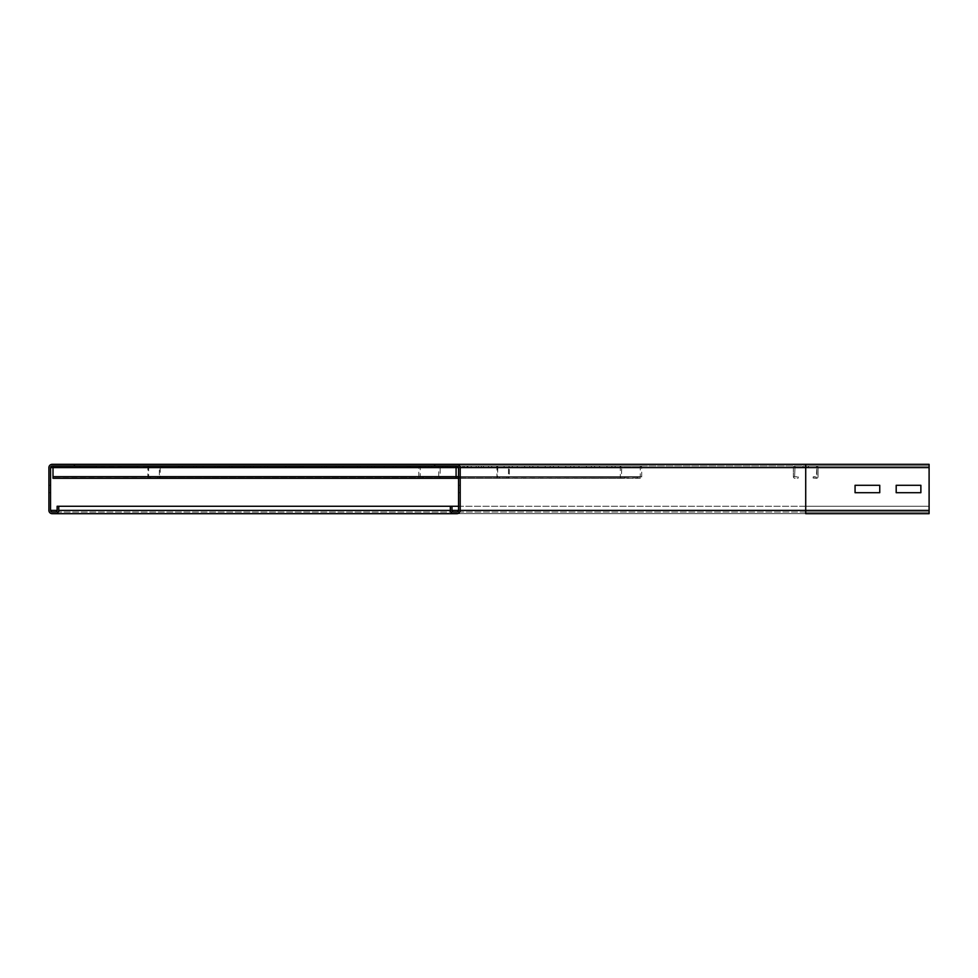 <?xml version="1.0" encoding="UTF-8"?>
<svg xmlns="http://www.w3.org/2000/svg" width="978" height="978" viewBox="0 0 978 978"><rect width="100%" height="100%" fill="white"/><g stroke="black" fill="none" stroke-linecap="round" stroke-linejoin="round"><path stroke-width="0.73" stroke-dasharray="4.89 3.67" d="M460.21 492.704L458.56 492.704L458.56 485.296L458.56 492.704L458.56 485.296L458.56 492.704L460.21 492.704L460.21 485.296L460.21 492.704L458.56 492.704L460.21 492.704L460.21 485.296L458.56 485.296L460.21 485.296L460.21 492.704M460.21 485.296L458.56 485.296L460.21 485.296M855.065 485.296L855.065 492.704L879.748 492.704L879.748 485.296L855.065 485.296L855.065 492.704L879.748 492.704L879.748 485.296L855.065 485.296M451.983 510.394A1.65 1.65 0 0 0 453.633 512.032L456.922 512.032A1.65 1.65 0 0 0 458.56 510.394L458.56 467.606A1.65 1.65 0 0 0 456.922 465.968L434.709 465.968L434.709 464.318L456.922 464.318A3.289 3.289 0 0 1 460.21 467.606L460.21 510.394A3.289 3.289 0 0 1 456.922 513.682L453.633 513.682A3.289 3.289 0 0 1 450.332 510.394L450.332 506.274L451.983 506.274L451.983 510.394A1.65 1.65 0 0 0 453.633 512.032L456.922 512.032A1.65 1.65 0 0 0 458.56 510.394L450.332 510.394A3.289 3.289 0 0 0 453.633 513.682M896.19 485.296L896.19 492.704L920.873 492.704L920.873 485.296L896.19 485.296L896.19 492.704L920.873 492.704L920.873 485.296L896.19 485.296M52.189 464.318L74.401 464.318L74.401 465.968L52.189 465.968A1.65 1.65 0 0 0 50.55 467.606L50.55 510.394A1.65 1.65 0 0 0 52.189 512.032L55.477 512.032A1.65 1.65 0 0 0 57.127 510.394L57.127 506.274L58.766 506.274L58.766 510.394A3.289 3.289 0 0 1 55.477 513.682L52.189 513.682A3.289 3.289 0 0 1 48.9 510.394L48.9 467.606A3.289 3.289 0 0 1 52.189 464.318L805.713 464.318L805.713 465.968L805.713 464.318L929.1 464.318L929.1 465.968L805.713 465.968L929.1 465.968L805.713 465.968L805.713 513.682L929.1 513.682L929.1 510.394L929.1 513.682L929.1 512.032L805.713 512.032L929.1 512.032L805.713 512.032L929.1 512.032L929.1 513.682L805.713 513.682L805.713 506.274L929.1 506.274L929.1 513.682L929.1 464.318L456.922 464.318A3.289 3.289 0 0 1 460.21 467.606M52.189 465.968L805.713 465.968L805.713 467.606L458.56 467.606A1.65 1.65 0 0 0 456.922 465.968L53.008 465.968L53.008 467.203L456.09 467.203L456.09 465.968L456.09 467.606L456.09 465.968M460.21 510.394A3.289 3.289 0 0 1 456.922 513.682L929.1 513.682L929.1 506.274L929.1 510.394L805.713 510.394L805.713 506.274L458.56 506.274M53.008 465.968L53.008 467.606L53.008 465.968L929.1 465.968L929.1 464.318L929.1 510.394L929.1 464.318L805.713 464.318L805.713 510.394L805.713 506.274L929.1 506.274L57.127 506.274M50.55 485.296L48.9 485.296L48.9 492.704L48.9 485.296L48.9 492.704L48.9 485.296L50.55 485.296L50.55 492.704L50.55 485.296L48.9 485.296L50.55 485.296L50.55 492.704L48.9 492.704L50.55 492.704L50.55 485.296M50.55 492.704L48.9 492.704L50.55 492.704M55.477 512.032L805.713 512.032L805.713 510.394L805.713 512.032L52.189 512.032M148.766 478.303A1.65 0.819 -90 0 1 148.693 478.303A1.65 0.819 -90 0 1 147.874 476.665L147.874 467.606A1.65 0.819 -90 0 1 148.693 465.968L508.474 465.968A1.65 0.819 -90 0 1 509.293 467.606L509.293 476.665A1.65 0.819 -90 0 1 508.474 478.303L148.766 478.303L456.09 478.303L456.09 476.812L53.008 476.812L53.008 478.046L456.09 478.046L456.09 476.812L53.008 477.068L456.09 476.665L456.09 478.303L53.008 478.046L53.008 476.665L53.008 478.303L53.008 476.812L456.09 476.812L456.09 478.303L53.008 478.303L53.008 467.606L53.008 476.665L53.008 467.606L929.1 467.606L805.713 467.606L805.713 513.682L55.477 513.682M450.332 510.394L929.1 510.394L805.713 510.394L929.1 510.394L805.713 510.394L929.1 510.394L929.1 506.274L805.713 506.274L805.713 510.394L458.56 510.394M802.828 465.968L802.828 467.203L808.586 467.203L802.828 467.203L808.586 467.203L802.828 467.203L808.586 467.203L802.828 467.203L808.586 467.203L802.828 467.203L808.586 467.203L802.828 467.203L808.586 467.203L802.828 467.203L808.586 467.203L802.828 467.203L808.586 467.203L802.828 467.203L808.586 467.203L802.828 467.203L802.828 465.968L808.586 465.968L802.828 465.968L802.828 467.203L802.828 465.968L808.586 465.968L808.586 467.203L808.586 465.968L802.828 465.968L802.828 467.203L802.828 465.968L808.586 465.968L808.586 467.203L808.586 465.968L802.828 465.968L802.828 467.203L802.828 465.968L808.586 465.968L808.586 467.203L808.586 465.968L802.828 465.968L802.828 467.203L802.828 465.968L808.586 465.968L808.586 467.203L808.586 465.968L802.828 465.968L802.828 467.203L802.828 465.968L808.586 465.968L808.586 467.203L808.586 465.968L802.828 465.968L802.828 467.203L802.828 465.968L808.586 465.968L808.586 467.203L808.586 465.968L802.828 465.968L802.828 467.203L802.828 465.968L808.586 465.968L808.586 467.203L808.586 465.968L802.828 465.968L802.828 467.203L802.828 465.968L808.586 465.968L808.586 467.203L808.586 465.968L802.828 465.968M808.586 465.968L808.586 467.203L808.586 465.968M816.373 477.068L813.207 476.812L816.813 476.665L816.813 467.606L816.263 478.303L813.109 478.046L813.207 476.812L813.109 478.046L816.263 478.303L816.373 477.068M818.048 476.665A1.65 1.65 0 0 1 816.263 478.303A1.65 1.65 0 0 0 818.048 476.665L816.813 476.665L818.048 476.665L818.048 467.606L818.048 476.665M816.398 465.968A1.65 1.65 0 0 1 818.048 467.606L795.016 467.203L818.048 467.606A1.65 1.65 0 0 0 816.398 465.968L816.398 467.203L816.398 465.968L795.016 465.968L816.398 465.968M793.366 467.606A1.65 1.65 0 0 1 795.016 465.968L794.601 476.665L795.016 465.968A1.65 1.65 0 0 0 793.366 467.606L794.601 467.606L793.366 467.606L793.366 476.665L793.366 467.606M795.151 478.303A1.65 1.65 0 0 1 793.366 476.665L798.207 476.812L793.366 476.665A1.65 1.65 0 0 0 795.151 478.303L798.305 478.046L798.207 476.812L798.305 478.046L795.151 478.303M586.36 465.968L599.575 465.968L586.36 465.968L586.36 467.203L599.575 467.203L586.36 467.203M594.587 465.968L594.587 467.203M599.575 465.968L599.575 467.203M591.348 465.968L591.348 467.203M565.797 465.968L579 465.968L565.797 465.968L565.797 467.203L579 467.203L565.797 467.203M574.013 465.968L574.013 467.203M579 465.968L579 467.203M570.785 465.968L570.785 467.203M545.223 465.968L558.438 465.968L545.223 465.968L545.223 467.203L558.438 467.203L545.223 467.203M553.45 465.968L553.45 467.203M558.438 465.968L558.438 467.203M550.211 465.968L550.211 467.203M524.66 465.968L537.876 465.968L524.66 465.968L524.66 467.203L537.876 467.203L524.66 467.203M532.888 465.968L532.888 467.203M537.876 465.968L537.876 467.203M529.648 465.968L529.648 467.203M504.098 465.968L517.313 465.968L504.098 465.968L504.098 467.203L517.313 467.203L504.098 467.203M512.325 465.968L512.325 467.203M517.313 465.968L517.313 467.203M509.086 465.968L509.086 467.203M483.535 465.968L496.738 465.968L483.535 465.968L483.535 467.203L496.738 467.203L483.535 467.203M491.763 465.968L491.763 467.203M496.738 465.968L496.738 467.203M488.523 465.968L488.523 467.203M462.961 465.968L476.176 465.968L462.961 465.968L462.961 467.203L476.176 467.203L462.961 467.203M471.188 465.968L471.188 467.203M476.176 465.968L476.176 467.203M467.949 465.968L467.949 467.203M606.922 465.968L620.138 465.968L606.922 465.968L606.922 467.203L620.138 467.203L606.922 467.203M615.15 465.968L615.15 467.203M620.138 465.968L620.138 467.203M611.91 465.968L611.91 467.203M442.398 465.968L455.614 465.968L442.398 465.968L442.398 467.203L455.614 467.203L442.398 467.203M450.626 465.968L450.626 467.203M455.614 465.968L455.614 467.203M447.386 465.968L447.386 467.203M420.32 478.303L624.6 478.046L420.32 478.303A1.65 1.43 -90 0 1 418.78 476.665L418.78 467.606A1.65 1.43 -90 0 1 420.21 465.968L640.272 465.968L640.272 477.068L438.706 477.068L438.731 467.203L420.21 467.203L420.21 477.068L624.514 476.812L621.397 476.665L621.751 467.203L640.272 467.203L438.731 467.203L438.731 465.968A1.65 1.43 -90 0 1 440.161 467.606L440.161 476.665A1.65 1.43 -90 0 1 438.621 478.303L435.882 478.046L435.968 476.812M621.861 478.303A1.65 1.43 -90 0 1 620.321 476.665L620.321 467.606A1.65 1.43 -90 0 1 621.751 465.968L621.751 467.203L420.21 467.203L420.21 465.968L640.272 465.968A1.65 1.43 -90 0 1 641.702 467.606L641.702 476.665A1.65 1.43 -90 0 1 640.162 478.303L637.424 478.046L637.509 476.812M637.424 478.046L435.882 478.046M624.6 478.046L624.514 476.812M423.058 478.046L422.973 476.812M428.657 465.968L445.785 465.968L428.657 465.968L428.657 467.203L445.785 467.203L428.657 467.203M442.912 465.968L442.912 467.203M445.785 465.968L445.785 467.203M431.542 465.968L431.542 467.203M393.046 465.968L410.173 465.968L393.046 465.968L393.046 467.203L410.173 467.203L393.046 467.203M407.288 465.968L407.288 467.203M410.173 465.968L410.173 467.203M395.919 465.968L395.919 467.203M357.422 465.968L374.55 465.968L357.422 465.968L357.422 467.203L374.55 467.203L357.422 467.203M371.664 465.968L371.664 467.203M374.55 465.968L374.55 467.203M360.295 465.968L360.295 467.203M321.799 465.968L338.926 465.968L321.799 465.968L321.799 467.203L338.926 467.203L321.799 467.203M336.053 465.968L336.053 467.203M338.926 465.968L338.926 467.203M324.684 465.968L324.684 467.203M286.175 465.968L303.302 465.968L286.175 465.968L286.175 467.203L303.302 467.203L286.175 467.203M300.429 465.968L300.429 467.203M303.302 465.968L303.302 467.203M289.06 465.968L289.06 467.203M250.564 465.968L267.691 465.968L250.564 465.968L250.564 467.203L267.691 467.203L250.564 467.203M264.806 465.968L264.806 467.203M267.691 465.968L267.691 467.203M253.436 465.968L253.436 467.203M214.94 465.968L232.067 465.968L214.94 465.968L214.94 467.203L232.067 467.203L214.94 467.203M229.182 465.968L229.182 467.203M232.067 465.968L232.067 467.203M217.813 465.968L217.813 467.203M464.281 465.968L481.408 465.968L464.281 465.968L464.281 467.203L481.408 467.203L464.281 467.203M478.535 465.968L478.535 467.203M481.408 465.968L481.408 467.203M467.166 465.968L467.166 467.203M179.316 465.968L196.444 465.968L179.316 465.968L179.316 467.203L196.444 467.203L179.316 467.203M193.571 465.968L193.571 467.203M196.444 465.968L196.444 467.203M182.201 465.968L182.201 467.203M497.839 478.303A1.65 0.819 -90 0 1 497.778 478.303A1.65 0.819 -90 0 1 496.958 476.665L496.958 467.606A1.65 0.819 -90 0 1 497.778 465.968L497.778 467.203L148.693 467.203L148.693 465.968L508.474 465.968L508.474 477.068L159.377 477.068L159.39 467.203L148.693 467.203L148.693 477.068L499.367 476.812L497.57 476.665L497.778 467.203L508.474 467.203L159.39 467.203L159.39 465.968A1.65 0.819 -90 0 1 160.209 467.606L160.209 476.665A1.65 0.819 -90 0 1 159.39 478.303A1.65 0.819 -90 0 1 159.328 478.303L157.751 478.046L157.8 476.812M508.474 478.303A1.65 0.819 -90 0 1 508.401 478.303L506.824 478.046L506.873 476.812M506.824 478.046L157.751 478.046M499.416 478.046L499.367 476.812M150.343 478.046L150.294 476.812M120.881 465.968L137.336 465.968L137.336 467.203L120.881 467.203L137.336 467.203L137.336 465.968L120.881 465.968L120.881 467.203L120.881 465.968M162.006 465.968L178.461 465.968L178.461 467.203L162.006 467.203L178.461 467.203L178.461 465.968L162.006 465.968L162.006 467.203L162.006 465.968M203.143 465.968L219.598 465.968L219.598 467.203L203.143 467.203L219.598 467.203L219.598 465.968L203.143 465.968L203.143 467.203L203.143 465.968M244.268 465.968L260.723 465.968L260.723 467.203L244.268 467.203L260.723 467.203L260.723 465.968L244.268 465.968L244.268 467.203L244.268 465.968M285.405 465.968L301.86 465.968L301.86 467.203L285.405 467.203L301.86 467.203L301.86 465.968L285.405 465.968L285.405 467.203L285.405 465.968M326.53 465.968L342.985 465.968L342.985 467.203L326.53 467.203L342.985 467.203L342.985 465.968L326.53 465.968L326.53 467.203L326.53 465.968M367.667 465.968L384.122 465.968L384.122 467.203L367.667 467.203L384.122 467.203L384.122 465.968L367.667 465.968L367.667 467.203L367.667 465.968M79.744 465.968L96.199 465.968L96.199 467.203L79.744 467.203L96.199 467.203L96.199 465.968L79.744 465.968L79.744 467.203L79.744 465.968M408.792 465.968L425.247 465.968L425.247 467.203L408.792 467.203L425.247 467.203L425.247 465.968L408.792 465.968L408.792 467.203L408.792 465.968M53.008 478.303L456.09 478.303L456.09 467.606L456.09 476.665L456.09 467.606L53.008 467.203L458.56 467.606M929.1 510.394L48.9 510.394M929.1 467.606L48.9 467.606M640.162 478.303L640.248 477.068L438.706 477.068L438.621 478.303L640.162 478.303M440.161 476.665L641.702 476.665L440.161 476.665M640.627 467.606L439.085 467.606L640.627 467.606M418.78 467.606L621.397 467.606L418.78 467.606M621.397 476.665L418.78 476.665L621.397 476.665M508.401 478.303L508.45 477.068L159.377 477.068L159.328 478.303L508.401 478.303M160.209 476.665L509.293 476.665L160.209 476.665M508.67 467.606L159.597 467.606L508.67 467.606M458.56 476.665L53.008 476.665M53.008 467.606L456.09 467.606L53.008 467.606M640.272 478.303L438.731 478.303M640.272 477.068L438.731 477.068M621.751 478.303L420.21 478.303M148.693 478.303L159.39 478.303M508.474 477.068L159.39 477.068M497.778 478.303L458.56 478.303"/><path stroke-width="1.47" d="M855.065 492.704L855.065 485.296L879.748 485.296L879.748 492.704L855.065 492.704L855.065 485.296L879.748 485.296L879.748 492.704L855.065 492.704M453.633 512.032A1.65 1.65 0 0 1 451.983 510.394L451.983 506.274L450.332 506.274L450.332 510.394A3.289 3.289 0 0 0 453.633 513.682L456.922 513.682A3.289 3.289 0 0 0 460.21 510.394L460.21 467.606A3.289 3.289 0 0 0 456.922 464.318L434.709 464.318L434.709 465.968L456.922 465.968A1.65 1.65 0 0 1 458.56 467.606L458.56 510.394A1.65 1.65 0 0 1 456.922 512.032L453.633 512.032M896.19 492.704L896.19 485.296L920.873 485.296L920.873 492.704L896.19 492.704L896.19 485.296L920.873 485.296L920.873 492.704L896.19 492.704M929.1 467.606L805.713 467.606L805.713 513.682L929.1 513.682L929.1 464.318L456.922 464.318L805.713 464.318L805.713 467.606L460.21 467.606M453.633 513.682L55.477 513.682A3.289 3.289 0 0 0 58.766 510.394L58.766 506.274L57.127 506.274L57.127 510.394A1.65 1.65 0 0 1 55.477 512.032L52.189 512.032A1.65 1.65 0 0 1 50.55 510.394L50.55 467.606A1.65 1.65 0 0 1 52.189 465.968L74.401 465.968L74.401 464.318L52.189 464.318A3.289 3.289 0 0 0 48.9 467.606L48.9 510.394A3.289 3.289 0 0 0 52.189 513.682L55.477 513.682L52.189 513.682M458.56 506.274L451.983 506.274M450.332 506.274L58.766 506.274M434.709 464.318L74.401 464.318M456.09 465.968L456.09 478.303L458.56 478.303L53.008 478.303L458.56 478.303M53.008 465.968L53.008 478.303M434.709 465.968L74.401 465.968M929.1 510.394L460.21 510.394M458.56 510.394L451.983 510.394M458.56 467.606L50.55 467.606M57.127 510.394L50.55 510.394M450.332 510.394L58.766 510.394M53.008 476.665L458.56 476.665"/></g></svg>
